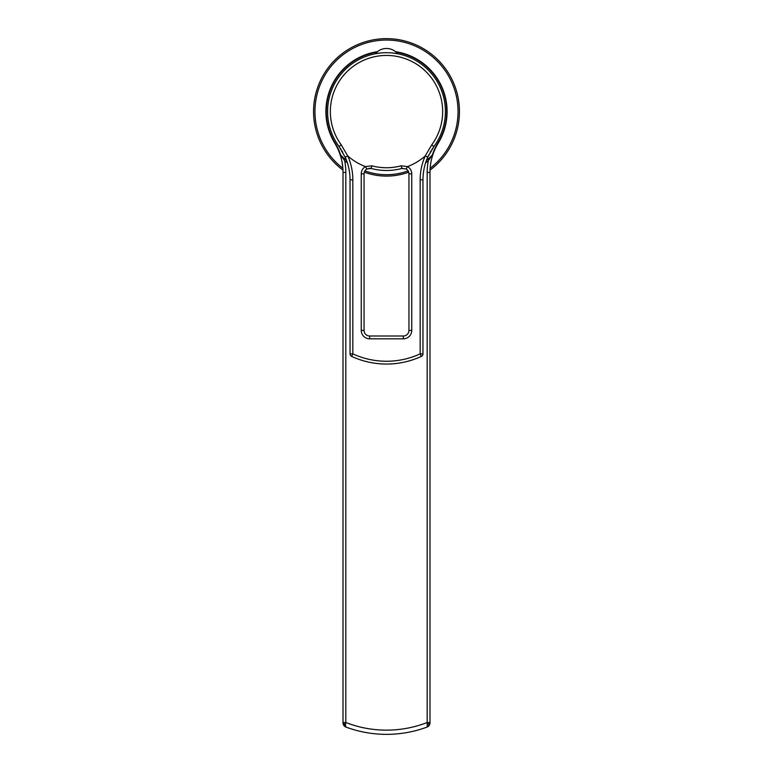 <?xml version="1.0" encoding="UTF-8"?>
<svg xmlns="http://www.w3.org/2000/svg" width="773" height="773" viewBox="0 0 773 773"><rect width="100%" height="100%" fill="white"/><g stroke="black" fill="none" stroke-linecap="round" stroke-linejoin="round"><path stroke-width="1.16" d="M377.485 51.665A60.594 60.594 0 0 0 334.796 143.179L334.796 143.179A56.1 56.1 0 0 1 343.019 172.427L343.019 723.055A2.802 0.937 0 0 0 345.463 723.982L345.821 722.523A112.327 112.327 0 0 0 427.179 722.523L427.247 726.997A116.53 116.53 0 0 1 345.753 726.997L345.463 723.982M325.906 111.583A60.594 60.594 0 0 0 334.796 143.179L334.796 143.169M376.944 52.129A60.217 60.217 0 0 0 335.115 142.976L334.796 143.179A56.1 56.1 0 0 1 343.019 172.427L342.999 171.104M342.951 169.751L342.874 168.369M338.651 150.716L337.888 148.976M337.82 148.841L337.163 147.459M336.902 146.957L335.888 145.053M427.537 723.982A2.802 0.937 0 0 0 429.981 723.055L429.981 172.427A56.1 56.1 0 0 1 438.204 143.179A60.594 60.594 0 0 0 395.515 51.665M430.03 170.108A72.933 72.933 0 0 0 386.5 38.65A72.933 72.933 0 0 0 342.97 170.108M396.056 52.129A60.217 60.217 0 0 1 437.885 142.976A56.477 56.477 0 0 0 432.387 154.929A63.115 63.115 0 0 1 426.416 160.484M408.086 170.901A63.115 63.115 0 0 1 364.914 170.901M346.584 160.484A63.115 63.115 0 0 1 340.613 154.929A56.477 56.477 0 0 0 335.115 142.976M432.387 154.929L428.358 160.687A64.517 64.517 0 0 1 425.575 162.929M340.613 154.929L344.642 160.687A64.517 64.517 0 0 0 347.425 162.929M364.325 172.176A64.517 64.517 0 0 0 408.675 172.176M430.001 171.104L429.981 173.828M429.981 175.268L429.981 195.096M427.817 726.736L429.981 723.142M427.266 726.987L427.952 726.649M345.058 726.659L345.753 726.997C343.879 725.866 342.97 724.552 343.019 723.055L345.753 726.997L343.144 724.088M437.112 145.053L436.098 146.957M435.904 147.334L435.18 148.841M435.112 148.976L434.349 150.716M430.088 168.968L430.049 169.751M438.204 143.179A60.594 60.594 0 0 0 447.094 111.583A60.594 60.594 0 0 1 438.204 143.179L437.885 142.976M345.686 158.185L339.086 146.541A58.912 58.912 0 0 1 386.5 52.68L385.988 52.68M380.587 52.97L375.562 53.704M387.012 52.68L386.5 52.68A58.912 58.912 0 0 1 433.914 146.541L427.788 157.083A56.1 56.1 0 0 0 422.966 179.838L422.966 353.87L420.164 353.87A80.421 80.421 0 0 1 352.836 353.87L352.836 179.838A58.912 58.912 0 0 0 347.792 156.001A58.912 58.912 0 0 0 365.474 166.61L371.852 165.799L371.137 168.456L366.866 169.016L365.445 166.591A8.416 8.416 0 0 0 361.252 173.877L361.252 330.4A8.416 8.416 0 0 0 369.668 338.816L403.332 338.816A8.416 8.416 0 0 0 411.748 330.4L411.748 173.877A8.416 8.416 0 0 0 407.545 166.591L406.134 169.016L401.863 168.456A58.912 58.912 0 0 1 371.137 168.456A58.912 58.912 0 0 0 401.863 168.456L401.148 165.799A56.158 56.158 0 0 1 371.852 165.799M433.914 146.541L431.701 144.909L425.208 156.001A58.912 58.912 0 0 1 407.526 166.61L401.148 165.799M432.861 148.029L431.875 149.498M430.986 150.938L430.194 152.291M428.88 154.774L427.749 157.17M425.218 164.118L425.015 164.833M424.821 165.528L424.657 166.185M397.438 53.704L392.413 52.97M397.158 53.646L394.607 53.24M378.393 53.24L375.842 53.24A14.301 14.301 0 0 1 397.158 53.24M402.752 168.292A5.614 5.614 0 0 0 402.173 168.379M425.208 156.001A58.912 58.912 0 0 0 420.164 179.838L420.164 353.87L421.333 356.411A2.802 2.802 0 0 0 422.966 353.87A2.802 2.802 0 0 1 421.333 356.411A83.223 83.223 0 0 1 351.667 356.411A2.802 2.802 0 0 1 350.034 353.87L350.034 179.838A56.1 56.1 0 0 0 345.212 157.083L347.734 155.972L341.299 144.909A56.158 56.158 0 0 1 386.5 55.434A56.158 56.158 0 0 1 431.701 144.909M348.343 166.185L348.179 165.528M347.985 164.833L347.782 164.118M342.797 152.281L342.033 150.967M341.125 149.518L340.149 148.039M350.034 353.87L352.836 353.87L351.667 356.411A2.802 2.802 0 0 1 350.034 353.87M370.75 168.369L369.108 168.292M367.33 168.775L366.779 169.065M364.672 171.316L364.431 171.867M366.866 169.016A5.614 5.614 0 0 0 364.054 173.877L364.054 330.4A5.614 5.614 0 0 0 369.668 336.004L403.332 336.004A5.614 5.614 0 0 0 408.946 330.4L408.946 173.877A5.614 5.614 0 0 0 406.134 169.016A5.614 5.614 0 0 1 408.946 173.877L411.748 173.877M430.136 168.272A71.531 71.531 0 0 0 386.5 40.051A71.531 71.531 0 0 0 342.864 168.272M429.981 722.523L427.179 722.523L427.179 172.427L429.981 172.427L429.981 178.437M427.179 172.427A58.912 58.912 0 0 1 428.358 160.687M344.642 160.687A58.912 58.912 0 0 1 345.821 172.427L345.821 722.523L343.019 722.523M345.821 172.427L343.019 172.427L343.019 177.114M341.299 144.909L339.086 146.541A58.912 58.912 0 0 1 386.5 52.68M420.164 179.838L422.966 179.838A56.1 56.1 0 0 1 427.788 157.083L425.266 155.972M352.836 179.838L350.034 179.838A56.1 56.1 0 0 0 345.212 157.083M408.946 330.4L411.748 330.4M403.332 336.004L403.332 338.816M369.668 336.004L369.668 338.816M364.054 330.4L361.252 330.4M364.054 173.877L361.252 173.877M343.019 188.66L343.019 180.08M334.796 143.179L335.153 143.778M339.125 151.875L340.816 156.861M341.937 161.451L342.787 167.326M343.019 723.055L344.864 726.533M429.981 723.055C429.962 724.63 429.044 725.944 427.247 726.997M428.532 726.234L429.392 725.209M429.981 187.839L429.981 182.099"/></g></svg>
